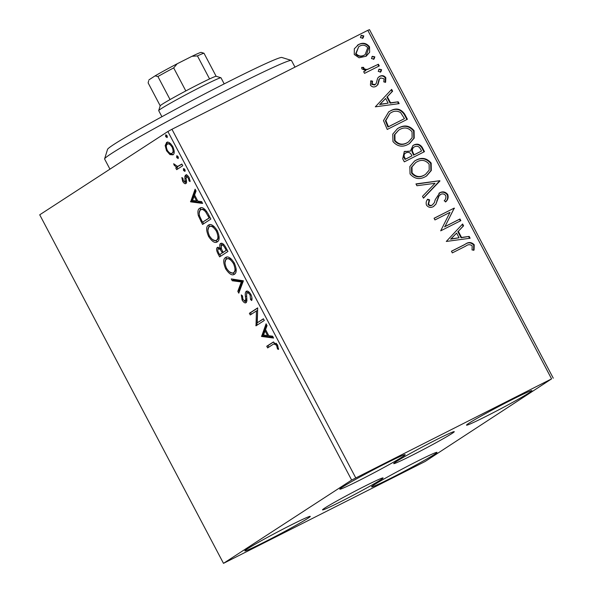 <?xml version="1.0" encoding="UTF-8"?>
<svg xmlns="http://www.w3.org/2000/svg" width="593" height="593" viewBox="0 0 593 593"><rect width="100%" height="100%" fill="white"/><g stroke="black" fill="none" stroke-linecap="round" stroke-linejoin="round"><path stroke-width="0.89" d="M341.249 501.411A34.224 1.364 152.2 0 0 383.063 477.951A34.224 1.364 152.2 0 0 364.317 486.416A34.224 1.364 152.2 0 0 322.51 509.876A34.224 1.364 152.2 0 0 341.249 501.411M412.446 455.135A34.224 1.364 152.2 0 0 454.26 431.674A34.224 1.364 152.2 0 0 435.514 440.139A34.224 1.364 152.2 0 0 393.708 463.6A34.224 1.364 152.2 0 0 412.446 455.135M384.939 463.837A36.966 1.475 -27.8 0 1 405.182 454.698A36.966 1.475 -27.8 0 1 360.025 480.034A36.966 1.475 -27.8 0 1 339.782 489.181A36.966 1.475 -27.8 0 1 384.939 463.837M416.746 461.517A36.966 1.475 -27.8 0 1 436.989 452.37A36.966 1.475 -27.8 0 1 391.832 477.713A36.966 1.475 -27.8 0 1 371.589 486.853A36.966 1.475 -27.8 0 1 416.746 461.517M290.014 525.539A36.966 1.475 -27.8 0 1 310.258 516.392A36.966 1.475 -27.8 0 1 265.093 541.735A36.966 1.475 -27.8 0 1 244.85 550.882A36.966 1.475 -27.8 0 1 290.014 525.539M511.677 399.815A36.966 1.475 -27.8 0 1 531.921 390.676A36.966 1.475 -27.8 0 1 486.757 416.012A36.966 1.475 -27.8 0 1 466.513 425.159A36.966 1.475 -27.8 0 1 511.677 399.815M425.122 461.495L551.579 378.883L351.649 480.056L223.494 563.35L425.122 461.495M551.579 378.883L367.816 30.332L369.506 29.65L553.276 378.201M166.892 142.335L166.463 142.55C168.16 141.386 170.28 142.757 172.822 146.656C174.646 151.037 174.69 153.757 172.941 154.84L169.932 154.61L166.544 150.741L165.165 145.582L166.7 142.416M182.733 165.721L176.662 169.665L175.78 167.989L176.677 167.411L174.134 165.143L173.675 163.735L177.589 166.463L181.851 164.046L182.733 165.721M185.742 175.054L185.505 175.172C186.469 174.52 187.677 175.32 189.123 177.566L190.116 181.547L189.048 180.954L188.478 178.241L186.417 176.825L186.046 177.603L186.602 182.362L185.957 183.504C185.083 184.119 183.993 183.4 182.681 181.347L181.836 177.552L182.874 178.196L183.37 180.761L185.038 181.851L184.853 176.329L185.639 175.098M186.195 181.265L185.023 181.858L186.528 180.509M200.419 207.95L199.745 208.291C202.005 206.483 204.822 208.388 208.187 214.006L210.856 219.069L202.554 224.465L198.381 215.785C197.454 211.642 197.906 209.144 199.745 208.291L200.093 208.091M217.72 247.274L220.262 248.319C219.469 245.732 219.573 244.123 220.574 243.501C221.96 242.633 223.65 243.834 225.644 247.111L227.942 251.462L219.632 256.865L218.009 253.782C216.319 250.424 216.126 248.304 217.423 247.429L217.594 247.333M243.404 280.793L238.779 293.172L237.815 291.348L241.321 281.957L232.226 280.748L231.27 278.925L243.404 280.793M263.425 318.775L264.308 320.45L256.006 325.846L256.458 310.932L250.261 314.957L249.379 313.282L257.688 307.878L257.251 322.792L263.425 318.775M273.165 344.318L267.636 347.913L266.754 346.238L273.114 342.154L277.376 344.681L278.584 349.418L277.494 348.988L276.531 345.252L273.855 343.918L273.165 344.318M351.649 480.056L167.878 131.505L39.724 214.799L223.494 563.35M261.602 336.461L266.079 323.8L267.043 325.624L265.56 329.597L268.785 335.712L272.624 336.216L273.588 338.047L261.602 336.461L262.603 335.601L261.454 336.179M246.095 302.66C245.035 303.394 243.708 302.512 242.107 300.028L241.292 294.906L242.493 295.885L242.967 299.495L245.176 301.007L245.717 299.302L245.458 296.693C245.028 294.054 245.28 292.26 246.228 291.326C247.489 290.548 249.045 291.593 250.898 294.469C252.04 297.13 252.299 299.154 251.662 300.54L250.528 299.458L250.113 295.144C248.927 293.238 247.918 292.534 247.096 293.009L246.569 294.091L246.91 300.977L245.939 302.749M249.601 292.586L248.356 292.371L247.096 293.009M246.251 300.466L245.131 301.029L246.332 300.429L246.873 298.716M234.428 274.248C232.122 275.908 229.202 274.107 225.659 268.837C223.131 262.736 223.094 258.963 225.548 257.518C227.868 255.872 230.788 257.703 234.324 263.033C236.8 269.052 236.829 272.787 234.428 274.248L234.109 274.426M217.342 241.848C215.037 243.515 212.116 241.707 208.58 236.437C206.053 230.343 206.016 226.57 208.469 225.118C210.782 223.472 213.71 225.31 217.246 230.633C219.714 236.651 219.751 240.395 217.342 241.848L217.031 242.033M190.627 201.842L195.104 189.182L196.068 191.005L194.586 194.978L197.81 201.094L201.65 201.605L202.613 203.429L190.627 201.842L191.628 200.983L190.479 201.561M184.949 171.407L183.519 170.465L183.474 168.62L184.905 169.561L184.949 171.407M178.174 158.561L176.744 157.619L176.699 155.774L178.13 156.715L178.174 158.561M167.13 137.613L165.699 136.672L165.655 134.826L167.085 135.767L167.13 137.613M359.091 57.788L354.273 54.497L354.317 48.759L358.698 44.482C362.857 42.333 366.467 43.104 369.521 46.795L369.654 52.221L366.185 56.202L359.091 57.788M379.283 65.919L364.547 73.362L363.665 71.686L365.829 70.589L361.863 68.907L361.7 67.372L363.687 67.38L363.82 68.262C365.125 69.433 366.6 69.692 368.253 69.04L378.393 64.244L379.283 65.919M380.662 77.957L379.461 79.062L377.941 84.658L375.955 86.341C373.812 87.475 371.967 87.06 370.41 85.11L370.803 80.811L372.582 81.159L372.167 84.087L375.28 84.54L374.524 85.014L376.125 83.628L377.711 78.017L379.698 76.319C382.062 75.103 384.101 75.57 385.821 77.705L385.643 82.16L383.767 81.886L384.108 78.802L380.662 77.957L379.854 78.461M379.083 76.675L379.224 76.63C381.588 75.415 383.627 75.874 385.346 78.009L385.821 77.705M376.562 85.992L375.955 86.341M404.737 114.204L407.406 119.267L387.244 129.452L383.493 120.601L388.711 111.855L390.513 110.824C396.198 107.637 400.942 108.764 404.737 114.204L404.263 114.508L406.902 119.519M424.484 151.66L404.322 161.845L402.699 158.768L404.293 151.66L410.415 151.096L413.01 145.493L413.758 145.055C417.094 143.395 419.911 144.143 422.186 147.309L424.484 151.66M439.947 180.991L423.469 198.158L422.505 196.327L435.01 183.304L416.916 185.735L415.96 183.912L439.798 180.709L423.402 198.032M459.975 218.973L460.857 220.648L440.695 230.833L449.991 212.346L434.951 219.936L434.069 218.261L454.231 208.076L444.972 226.548L459.975 218.973L459.501 219.277L460.353 220.9M465.742 246.117L452.326 252.892L451.443 251.217L465.06 244.338C468.366 241.825 471.42 241.959 474.222 244.761L474.066 250.046L472.065 249.979L472.169 245.821C470.086 244.264 467.944 244.36 465.742 246.117M367.816 30.332L171.948 129.274L355.718 477.832M446.292 241.447L462.622 223.998L463.585 225.822L458.307 231.322L461.532 237.445L469.174 236.414L470.138 238.238L446.292 241.447M440.725 194.393L439.035 195.942L435.87 204.244L433.253 206.653C430.651 208.002 428.398 207.498 426.493 205.134C425.796 202.917 426.189 200.938 427.686 199.204L429.621 199.885L428.569 204.111C429.599 205.452 430.837 205.756 432.282 205.022L434.35 202.687L435.269 199.611L439.865 192.703C442.904 191.198 445.536 191.813 447.752 194.541C448.612 197.321 448.004 199.693 445.921 201.664L444.187 200.819C445.662 199.404 446.181 197.706 445.743 195.712C444.365 193.881 442.689 193.444 440.725 194.393L439.806 194.956M432.282 205.022L431.808 205.326L432.282 205.022M425.092 176.818C419.407 179.849 414.388 178.886 410.045 173.942L409.859 166.485L414.589 161.014L416.16 160.11C421.868 157.093 426.871 158.094 431.17 163.105L431.296 170.51L426.597 175.958L425.092 176.818M408.014 144.418C402.328 147.449 397.31 146.493 392.966 141.549L392.774 134.092L397.51 128.614L399.082 127.71C404.782 124.693 409.785 125.694 414.092 130.705L414.218 138.11L409.518 143.558L408.014 144.418M375.317 106.829L391.647 89.38L392.61 91.203L387.325 96.711L390.557 102.826L398.2 101.803L399.156 103.627L375.317 106.829M380.654 71.946L378.238 71.397L379.186 69.151L381.603 69.7L380.914 71.797M373.879 59.1L371.463 58.551L372.411 56.305L374.828 56.854L374.139 58.944M362.842 38.152L360.425 37.604L361.367 35.358L363.783 35.906L363.094 37.996M167.878 131.505L171.948 129.274M451.473 251.276L464.586 244.65C467.892 242.129 470.946 242.27 473.748 245.065L474.222 244.761M473.748 245.065L473.592 250.357M462.214 224.428L463.111 226.133L463.585 225.822M463.111 226.133L458.307 231.322M457.826 231.633L461.058 237.749L461.532 237.445M461.058 237.749L469.174 236.414M468.7 236.726L469.537 238.319M456.61 233.086L450.606 239.164L459.086 237.771L456.61 233.086L451.08 238.853L459.086 237.771M450.606 239.164L451.08 238.853M434.098 218.32L454.231 208.076M453.756 208.388L454.431 208.454M453.956 208.766L444.972 226.548M444.498 226.86L459.501 219.277M438.939 193.266L439.391 193.007C442.43 191.509 445.061 192.125 447.278 194.852L447.752 194.541M447.278 194.852C448.138 197.625 447.53 199.997 445.447 201.976M440.251 194.697L439.035 195.942M438.561 196.246L435.87 204.244M435.395 204.548L433.705 206.394M427.442 199.596L429.139 200.197L429.621 199.885M429.139 200.197L428.094 204.422L428.569 204.111M428.094 204.422C429.124 205.764 430.362 206.067 431.808 205.326M439.391 193.007L439.865 192.703M416.078 184.141L439.798 180.709M414.351 161.17L416.16 160.11M415.686 160.421C421.393 157.404 426.397 158.398 430.696 163.416L431.17 163.105M430.696 163.416L430.881 170.688L426.36 176.106M415.752 162.534L411.52 167.196L411.601 173.134C415.115 177.122 419.162 177.893 423.728 175.454L425.44 174.438L429.199 170.109L429.139 164.209C425.67 160.14 421.638 159.332 417.042 161.785L415.752 162.534L411.994 166.885L412.076 172.822C415.589 176.81 419.636 177.589 424.203 175.15L425.44 174.438M411.601 173.134L412.076 172.822M423.728 175.454L424.203 175.15M404.063 151.815L405.049 151.222M404.574 151.534L410.415 151.096M412.78 145.648L413.758 145.055M413.284 145.367C416.62 143.706 419.436 144.455 421.712 147.613L422.186 147.309M421.712 147.613L423.98 151.919M414.166 147.042C412.417 147.946 411.683 149.429 411.95 151.497L413.566 155.129L421.534 151.03L420.526 149.117C419.162 146.434 417.198 145.641 414.64 146.73L413.64 147.353M405.493 153.187C403.603 154.15 403.144 155.655 404.115 157.701L405.034 159.435L411.972 155.863L411.52 155.01C410.215 152.49 408.362 151.786 405.968 152.883L404.952 153.505M404.115 157.701L404.589 157.39L405.508 159.124L411.972 155.863M405.034 159.435L405.508 159.124M405.968 152.883C404.078 153.839 403.618 155.344 404.589 157.39M411.95 151.497L412.424 151.185L414.04 154.817L421.534 151.03M413.566 155.129L414.04 154.817M414.64 146.73C412.891 147.635 412.157 149.125 412.424 151.185M397.273 128.77L399.082 127.71M398.607 128.021C404.307 125.004 409.311 126.005 413.618 131.016L414.092 130.705M413.618 131.016L413.803 138.288L409.281 143.706M398.666 130.141L394.434 134.796L394.515 140.734C398.036 144.722 402.076 145.5 406.65 143.061L408.355 142.046L412.12 137.709L412.053 131.809C408.592 127.74 404.559 126.932 399.964 129.393L398.666 130.141L394.908 134.492L394.997 140.43C398.511 144.41 402.551 145.189 407.124 142.75L408.355 142.046M394.515 140.734L394.997 140.43M406.65 143.061L407.124 142.75M388.482 112.01L390.513 110.824M390.038 111.128C395.724 107.941 400.468 109.068 404.263 114.508M389.972 113.315L385.398 120.831L387.955 127.035L404.456 118.637L400.631 112.611C397.51 110.735 394.434 110.698 391.387 112.5L389.972 113.315L385.873 120.52L388.43 126.732L404.456 118.637M387.955 127.035L388.43 126.732M385.398 120.831L385.873 120.52M391.239 89.81L392.136 91.515L392.61 91.203M392.136 91.515L387.325 96.711M386.851 97.015L390.083 103.138L390.557 102.826M390.083 103.138L398.2 101.803M397.725 102.107L398.563 103.701M385.635 98.468L379.631 104.546L388.111 103.152L385.635 98.468L380.106 104.235L388.111 103.152M379.631 104.546L380.106 104.235M370.64 81.182L372.582 81.159M372.107 81.463L371.692 84.399L372.167 84.087M371.692 84.399L374.524 85.014M378.853 76.838L379.224 76.63M385.346 78.009L385.168 82.464M380.187 78.261L379.461 79.062M378.986 79.373L378.408 81.923L378.883 81.612M378.408 81.923L377.467 84.969L377.941 84.658M377.467 84.969L376.318 86.141M378.712 69.463L381.603 69.7M381.129 70.011L380.18 72.257M363.687 71.746L365.829 70.589M361.663 67.684L363.687 67.38M363.212 67.691L363.346 68.573L363.82 68.262M363.346 68.573C364.651 69.744 366.126 70.004 367.771 69.344L368.253 69.04M367.771 69.344L378.393 64.244M377.919 64.555L378.779 66.171M371.937 56.617L374.828 56.854M374.353 57.158L373.405 59.404M357.349 45.283L358.698 44.482M358.224 44.794C362.382 42.637 365.992 43.408 369.046 47.099L369.521 46.795M369.046 47.099L365.955 56.35M358.728 46.654L355.607 53.896C358.002 56.557 360.744 57.054 363.835 55.401L365.177 54.586L367.719 47.714C365.377 45.024 362.671 44.505 359.595 46.158L358.728 46.654L356.082 53.592C358.476 56.246 361.219 56.75 364.31 55.09L365.177 54.586M355.607 53.896L356.082 53.592M363.835 55.401L364.31 55.09M360.892 35.669L363.783 35.906M363.309 36.217L362.36 38.463M268.725 347.201L267.91 345.652L266.754 346.238M267.91 345.652L273.625 341.939M278.51 348.476L277.494 348.988M277.939 345.956L276.99 346.431M277.435 344.8L276.531 345.252M276.508 343.317L273.855 343.918M262.603 335.601L266.628 324.838M273.173 337.254L262.751 335.875M265.086 330.864L263.529 335.023L267.554 335.549L265.086 330.864L265.99 330.405M268.459 335.089L267.554 335.549M257.095 325.142L255.82 325.49M256.969 324.912L257.607 310.347L256.458 310.932M251.35 314.246L250.528 312.696L249.379 313.282M250.528 312.696L257.747 308.004M263.492 318.901L257.251 322.792M251.929 299.117L250.528 299.458M251.677 298.872L251.899 297.441M251.009 294.691L250.113 295.144M248.356 292.371L247.281 292.92M246.48 302.297L244.316 301.007M243.011 299.569L242.107 300.028M242.404 296.908L242.337 295.751M246.814 298.746L245.717 299.302M246.562 296.137L245.458 296.693M246.525 295.284L247.007 291.096M239.379 291.548L238.964 290.763L237.815 291.348M238.964 290.763L242.478 281.371L241.321 281.957M242.478 281.371L233.383 280.17L232.226 280.748M233.383 280.17L232.834 279.133M234.672 274.062L229.387 271.839M226.563 268.377L225.659 268.837M224.969 262.736L226.467 257.11M231.589 259.252L227.86 258.459L226.43 259.193C224.488 260.349 224.502 263.351 226.474 268.206C229.335 272.461 231.685 273.914 233.538 272.572C235.473 271.424 235.458 268.451 233.501 263.64C230.647 259.326 228.29 257.844 226.43 259.193M234.687 271.994L233.279 272.721L234.687 271.994L236.133 268.585M234.405 263.188L233.501 263.64M220.722 256.154L219.847 254.508M217.824 249.905L218.187 247.199M221.085 247.904L220.262 248.319M220.959 245.969L221.367 243.241M224.058 244.761L222.701 244.546L221.612 245.102M226.096 247.97L225.192 248.43C223.806 245.754 222.56 244.672 221.456 245.176L221.359 248.771L223.116 252.351L227.119 249.912M221.537 249.208L219.469 248.511M222.716 251.595L221.812 252.047C220.5 249.534 219.336 248.549 218.32 249.09C217.542 249.601 217.661 250.869 218.684 252.9L219.603 254.634L223.368 252.225M219.588 248.445L218.32 249.09M223.413 252.321L222.264 252.9L221.812 252.047M219.603 254.634L222.264 252.9M222.701 244.546L221.456 245.176M227.104 249.883L226.207 250.342L225.192 248.43M223.116 252.351L226.207 250.342M217.594 241.67L212.309 239.439M209.485 235.984L208.58 236.437M207.891 230.336L209.381 224.71M214.51 226.852L210.782 226.066L209.351 226.8C207.409 227.949 207.424 230.951 209.388 235.814C212.25 240.061 214.607 241.514 216.46 240.18C218.387 239.031 218.38 236.051 216.423 231.24C213.569 226.926 211.212 225.444 209.351 226.8M217.609 239.594L216.2 240.328L217.609 239.594L219.054 236.184M217.32 230.788L216.423 231.24M203.636 223.761L202.769 222.108M199.374 215.289L198.381 215.785M199.107 213.428L200.679 207.861M205.601 209.996L202.094 209.21L200.627 209.966C199.115 210.663 198.781 212.724 199.633 216.163L202.524 222.234L209.121 217.942L205.601 211.797C203.473 209.522 201.813 208.914 200.627 209.966M202.524 222.234L210.041 217.512M210.026 217.49L209.121 217.942M206.594 211.301L205.601 211.797M191.628 200.983L195.653 190.22M202.198 202.636L191.776 201.264M194.111 196.246L192.555 200.404L196.579 200.931L194.111 196.246L195.008 195.786M197.484 200.478L196.579 200.931M183.474 180.947L182.681 181.347M186.498 180.524L185.379 181.087M186.083 177.366L186.009 175.75L184.853 176.329M186.009 175.75L186.654 174.587M190.071 180.435L189.048 180.954M189.263 177.841L188.478 178.241M188.211 176.203L186.417 176.825M186.343 183.104L184.571 181.91M185.216 170.599L184.668 169.88L183.519 170.465M184.668 169.88L184.349 168.842M177.752 168.961L176.929 167.411L175.78 167.989M176.929 167.411L177.826 166.833L176.677 167.411M177.826 166.833L177.04 166.463M174.935 164.743L174.134 165.143M178.619 166.084L181.918 164.172M178.441 157.753L177.893 157.034L176.744 157.619M177.893 157.034L177.581 155.989M173.267 154.58L171.081 154.024L169.932 154.61M171.081 154.024L169.754 153.009M167.33 150.34L166.544 150.741M166.366 146.123L166.314 144.996L165.165 145.582M166.314 144.996L167.611 141.964M170.702 143.728L168.679 143.55L167.352 144.225C166.025 144.988 166.003 147.005 167.293 150.259C169.22 153.105 170.814 154.069 172.066 153.157C173.386 152.401 173.393 150.392 172.081 147.146C170.169 144.284 168.597 143.306 167.352 144.225M172.874 152.749L174.179 150.792M172.867 146.745L172.081 147.146M167.396 136.805L166.855 136.086L165.699 136.672M166.855 136.086L166.537 135.048M104.613 158.85L107.555 149.354A98.586 3.936 -27.8 0 1 192.933 100.069A98.586 3.936 -27.8 0 1 281.838 57.469L291.333 60.404A105.628 4.218 152.2 0 0 196.083 106.043A105.628 4.218 152.2 0 0 104.613 158.85A105.628 4.218 152.2 0 0 104.598 158.954A105.628 4.218 152.2 0 0 104.613 159.043L109.95 169.153M294.973 67.128L291.489 60.516A105.628 4.218 152.2 0 0 291.333 60.404M224.198 83.88L220.996 77.794A35.209 1.408 152.2 0 0 220.944 77.757A35.209 1.408 152.2 0 0 201.716 86.504A35.209 1.408 152.2 0 0 158.702 110.572A35.209 1.408 152.2 0 0 158.702 110.639L161.911 116.725M158.702 110.572L160.177 105.828A31.688 1.268 -27.8 0 1 170.058 99.565A31.688 1.268 -27.8 0 1 185.824 90.937A31.688 1.268 -27.8 0 1 198.885 84.162A31.688 1.268 -27.8 0 1 209.574 78.936A31.688 1.268 -27.8 0 1 216.141 76.282A31.688 1.268 -27.8 0 1 216.193 76.289L220.944 77.757M148.999 79.825L148.917 79.951A29.576 1.179 -27.8 0 1 148.999 79.825L155.077 75.874A29.576 1.179 -27.8 0 1 177.196 63.762L191.954 56.313A29.576 1.179 -27.8 0 1 201.197 52.384L203.999 53.251A31.688 1.268 152.2 0 0 197.432 55.905L191.954 56.313M148.643 80.833L148.131 82.894L160.199 105.784M170.058 99.565L157.916 76.534L155.077 75.874M209.574 78.936L197.432 55.905M177.196 63.762L173.682 67.906A31.688 1.268 152.2 0 0 157.916 76.534M185.824 90.937L173.682 67.906M216.141 76.282L203.999 53.251M464.586 244.65L465.06 244.338M436.804 200.649L437.278 200.338M413.121 154.276L413.595 153.972M387.37 125.938L387.844 125.627M372.967 67.053L373.442 66.75M273.514 342.005L272.365 342.591M218.913 253.33L218.009 253.782M201.716 220.707L200.812 221.167M209.077 215.689L208.173 216.141M186.12 178.5L185.12 179.004M180.961 164.795L179.812 165.373"/></g></svg>
